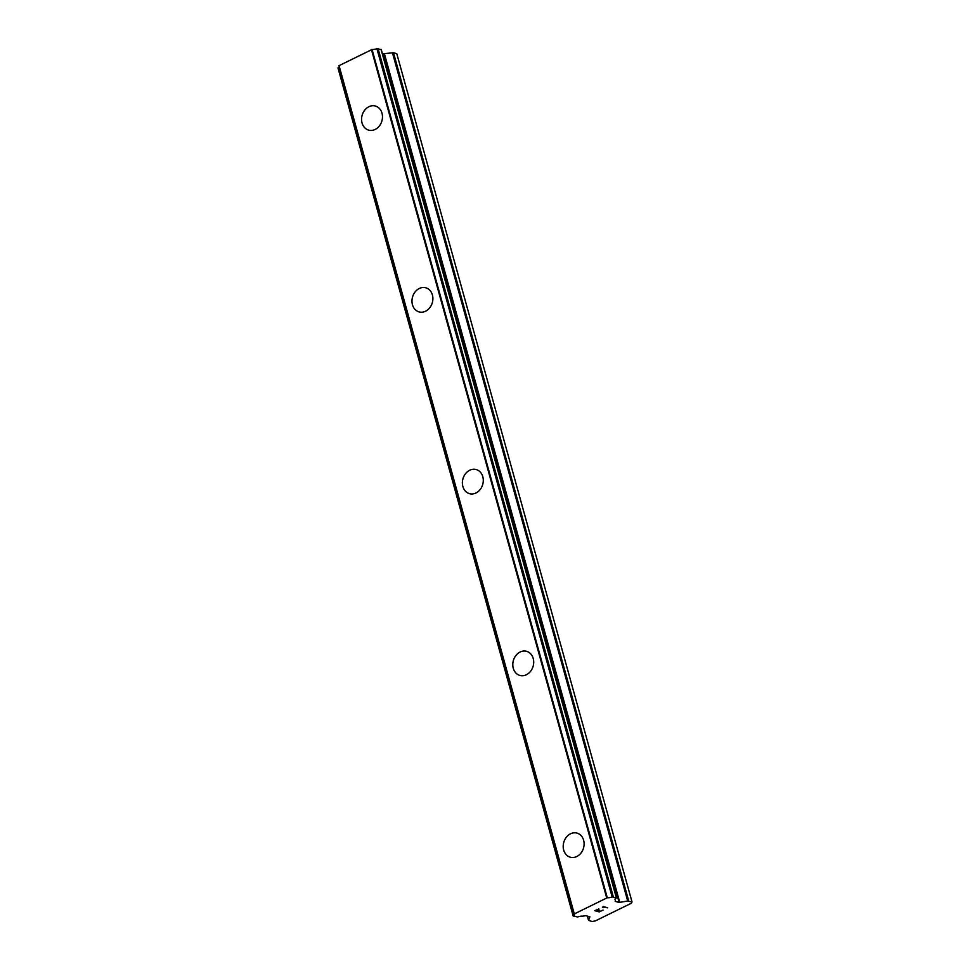 <?xml version="1.0" encoding="UTF-8"?>
<svg xmlns="http://www.w3.org/2000/svg" width="970" height="970" viewBox="0 0 970 970"><rect width="100%" height="100%" fill="white"/><g stroke="black" fill="none" stroke-linecap="round" stroke-linejoin="round"><path stroke-width="1.45" d="M570.324 857.213A12.513 10.294 105.4 0 1 563.679 850.047A12.513 10.294 105.4 0 1 566.334 837.255A12.513 10.294 105.4 0 1 576.992 833.097A12.513 10.294 105.4 0 1 583.625 840.262A12.513 10.294 105.4 0 1 580.981 853.066A12.513 10.294 105.4 0 1 570.324 857.213A12.513 10.294 105.4 0 1 563.691 850.047A12.513 10.294 105.4 0 1 566.322 837.243A12.513 10.294 105.4 0 1 576.98 833.097M519.908 675.447A12.513 10.294 105.4 0 1 513.263 668.281A12.513 10.294 105.4 0 1 515.919 655.477A12.513 10.294 105.4 0 1 526.577 651.319A12.513 10.294 105.4 0 1 533.221 658.497A12.513 10.294 105.4 0 1 530.578 671.288A12.513 10.294 105.4 0 1 519.908 675.447A12.513 10.294 105.4 0 1 513.288 668.281A12.513 10.294 105.4 0 1 515.931 655.49A12.513 10.294 105.4 0 1 526.589 651.331M469.516 493.681A12.513 10.294 105.4 0 1 462.872 486.516A12.513 10.294 105.4 0 1 465.515 473.712A12.513 10.294 105.4 0 1 476.173 469.553A12.513 10.294 105.4 0 1 482.805 476.719A12.513 10.294 105.4 0 1 480.162 489.523A12.513 10.294 105.4 0 1 469.504 493.681A12.513 10.294 105.4 0 1 462.86 486.503A12.513 10.294 105.4 0 1 465.503 473.712A12.513 10.294 105.4 0 1 476.161 469.553M412.468 304.75A12.513 10.294 105.4 0 1 415.111 291.946A12.513 10.294 105.4 0 1 425.769 287.787A12.513 10.294 105.4 0 1 432.402 294.953A12.513 10.294 105.4 0 1 429.758 307.757A12.513 10.294 105.4 0 1 419.088 311.904A12.513 10.294 105.4 0 1 412.468 304.75M419.088 311.904A12.513 10.294 105.4 0 1 412.444 304.738A12.513 10.294 105.4 0 1 415.099 291.934A12.513 10.294 105.4 0 1 425.757 287.787M368.697 130.138A12.513 10.294 105.4 0 1 362.053 122.972A12.513 10.294 105.4 0 1 364.696 110.18A12.513 10.294 105.4 0 1 375.354 106.021A12.513 10.294 105.4 0 1 381.998 113.187A12.513 10.294 105.4 0 1 379.343 125.991A12.513 10.294 105.4 0 1 368.685 130.138A12.513 10.294 105.4 0 1 362.04 122.972A12.513 10.294 105.4 0 1 364.684 110.168A12.513 10.294 105.4 0 1 375.354 106.021M339.27 66.688A4.668 1.564 164.5 0 1 338.239 67.621L338.154 68.07M381.149 49.652L376.906 48.658A4.668 1.564 164.5 0 1 372.056 49.482L339.027 65.669M632.016 901.93L631.434 903.191L595.253 920.942L592.112 921.5L588.547 920.385L589.881 916.808L585.928 915.716L582.412 916.177A4.668 1.564 164.5 0 0 577.562 917.002L573.476 915.874A4.668 1.564 164.5 0 0 574.652 914.346A4.668 1.564 164.5 0 0 574.288 913.934L607.293 897.747A4.668 1.564 164.5 0 0 612.143 896.91L616.217 898.038A4.668 1.564 164.5 0 0 615.053 899.566A4.668 1.564 164.5 0 0 615.416 899.99L615.186 901.36L619.139 902.452L627.699 901.033L632.016 901.93L396.779 53.665L393.493 52.768L382.435 53.786M595.507 910.539L598.842 908.902L595.507 910.539L597.314 911.048L599.436 910.236L597.605 911.133L599.411 910.224M597.605 911.133L599.399 911.63L603.049 910.066L599.266 911.921L594.78 910.684L598.866 908.914M594.792 910.672L599.266 911.909L603.037 910.066M602.406 907.605L603.207 906.55L607.693 907.787L603.207 907.265L607.681 907.787M339.003 65.439L574.24 913.691M371.425 49.531L606.662 897.796M587.432 916.129L588.572 920.227M338.239 67.621L573.476 915.874M338.979 65.487L574.216 913.74M371.546 49.519L606.784 897.771M372.056 49.482L607.293 897.747M376.906 48.658L612.143 896.91M378.058 48.5L613.295 896.753M381.064 49.337L616.302 897.589M615.15 899.032L615.416 899.99L615.162 899.008M383.902 54.199L619.139 902.452M384.52 54.187L619.769 902.439M392.45 52.78L627.699 901.033M393.493 52.768L628.73 901.021M587.359 916.104L588.547 920.385M337.984 67.948L573.221 916.201M338.966 65.584L574.204 913.837M381.234 49.458L616.471 897.711M615.186 898.972L615.489 900.075"/></g></svg>
